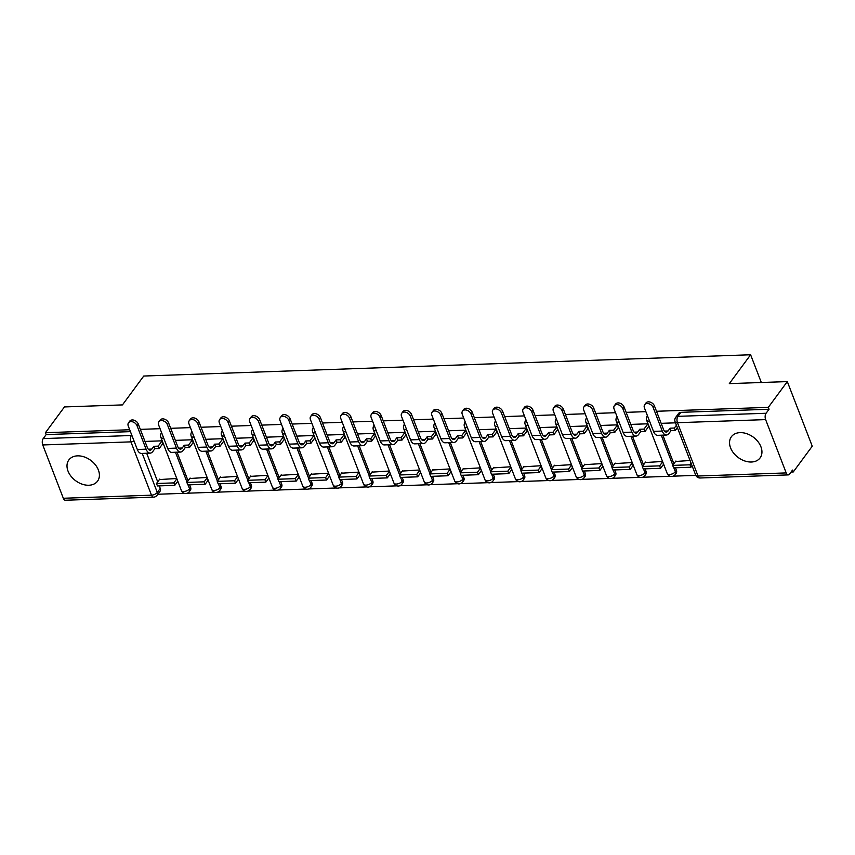 <?xml version="1.0" encoding="UTF-8"?>
<svg xmlns="http://www.w3.org/2000/svg" width="855" height="855" viewBox="0 0 855 855"><rect width="100%" height="100%" fill="white"/><g stroke="black" fill="none" stroke-linecap="round" stroke-linejoin="round"><path stroke-width="1.28" d="M88.877 485.245A17.837 12.675 -143.6 0 0 97.556 481.141A17.837 12.675 -143.6 0 0 95.354 464.799A17.837 12.675 -143.6 0 0 77.538 455.854A17.837 12.675 -143.6 0 0 68.849 459.958A17.837 12.675 -143.6 0 0 71.051 476.299A17.837 12.675 -143.6 0 0 88.877 485.245M751.417 462.01A17.837 12.675 -143.6 0 0 760.095 457.906A17.837 12.675 -143.6 0 0 757.904 441.575A17.837 12.675 -143.6 0 0 740.077 432.63A17.837 12.675 -143.6 0 0 731.388 436.734A17.837 12.675 -143.6 0 0 733.59 453.065A17.837 12.675 -143.6 0 0 751.417 462.01M157.854 494.243L184.37 493.314M187.277 493.207L214.733 492.245M217.64 492.149L245.096 491.176M248.003 491.08L275.46 490.118M278.367 490.011L305.823 489.049M308.73 488.953L336.186 487.991M339.093 487.884L366.549 486.923M369.456 486.826L396.912 485.854M399.819 485.758L427.276 484.796M430.183 484.689L457.639 483.727M460.546 483.631L488.013 482.669M490.909 482.562L518.376 481.6M521.272 481.504L548.739 480.531M551.635 480.435L579.102 479.473M581.999 479.366L609.465 478.405M612.362 478.308L639.829 477.347M642.725 477.24L670.192 476.278M673.088 476.171L695.81 475.38M791.078 472.035L793.248 471.96L792.521 470.079L789.56 474.098A4.574 2.394 88 0 1 788.267 474.899A4.574 2.394 88 0 1 786.194 472.911L765.631 419.613L677.459 422.701L698.033 476.011L786.194 472.911M129.704 429.744L45.443 432.705L64.446 406.937L122.447 404.907L143.736 376.04L750.615 354.761L729.315 383.628L787.316 381.597L812.25 446.203L793.248 471.96M146.675 453.246L157.715 481.857M159.265 485.886L160.248 488.429L157.288 492.437A4.574 3.249 36.4 0 1 157.074 495.291L160.035 491.283A4.574 3.249 -143.6 0 0 160.248 488.429M787.316 381.597L768.314 407.354L656.501 411.276M645.878 411.65L626.138 412.345M615.514 412.719L595.775 413.403M585.151 413.777L565.412 414.472M554.788 414.846L535.048 415.541M524.425 415.904L504.685 416.599M494.062 416.973L474.322 417.668M463.699 418.042L443.959 418.726M433.335 419.1L413.596 419.794M402.972 420.168L383.232 420.863M372.609 421.226L352.869 421.921M342.246 422.295L322.506 422.99M311.883 423.364L292.143 424.048M281.519 424.422L261.78 425.117M251.156 425.491L231.416 426.185M220.793 426.549L201.053 427.244M190.43 427.618L170.69 428.312M160.067 428.686L140.327 429.37M63.323 498.262L151.485 495.173A4.574 2.394 88 0 0 153.558 497.15L65.386 500.239A4.574 2.394 -92 0 1 63.323 498.262L42.75 444.953A4.574 2.394 -92 0 1 43.21 438.594L131.381 435.505A4.574 3.249 36.4 0 1 131.937 435.526M45.443 432.705L46.17 434.586L43.21 438.594M769.051 409.246L680.879 412.334A4.574 3.249 -143.6 0 0 678.646 413.382L675.685 417.4A4.574 3.249 36.4 0 1 677.919 416.342L766.091 413.254L769.051 409.246L768.314 407.354M766.091 413.254A4.574 2.394 88 0 0 765.631 419.613M690.049 460.503L675.578 461.476M663.544 464.297L662.55 461.465L645.215 462.544M648.571 426.634L648.015 423.791L630.787 424.401M633.181 465.355L632.187 462.534L614.852 463.602M618.208 427.703L617.652 424.86L600.424 425.459M602.818 466.424L601.824 463.592L584.489 464.671M587.845 428.761L587.289 425.918L570.061 426.527M572.455 467.482L571.461 464.66L554.126 465.729M557.481 429.83L556.926 426.987L539.697 427.586M542.091 468.551L541.097 465.719L523.762 466.798M527.118 430.899L526.562 428.056L509.334 428.654M511.728 469.619L510.734 466.787L493.399 467.867M496.755 431.957L496.199 429.114L478.971 429.723M481.365 470.678L480.371 467.856L463.036 468.925M466.392 433.025L465.836 430.183L448.608 430.781M451.002 471.746L450.008 468.914L432.673 469.994M436.029 434.084L435.473 431.241L418.245 431.85M420.639 472.804L419.645 469.983L402.31 471.052M405.665 435.152L405.11 432.309L387.881 432.908M390.275 473.873L389.282 471.041L371.946 472.12M375.302 436.221L374.747 433.378L357.518 433.977M359.912 474.942L358.918 472.11L341.573 473.189M344.939 437.279L344.383 434.436L327.155 435.045M329.549 476L328.555 473.178L311.209 474.247M314.576 438.348L314.02 435.505L296.792 436.103M299.186 477.069L298.192 474.236L280.846 475.316M284.213 439.417L283.657 436.563L266.429 437.172M268.823 478.127L267.829 475.305L250.483 476.374M253.85 440.475L253.294 437.632L236.066 438.241M238.46 479.195L237.466 476.363L220.12 477.443M223.486 441.543L222.931 438.701L205.702 439.299M208.096 480.264L207.102 477.432L189.757 478.511M193.123 442.601L192.567 439.759L175.339 440.368M177.733 481.322L176.739 478.501L159.393 479.57M162.76 443.67L162.204 440.827L144.976 441.426M177.038 452.188L188.079 480.788M189.628 484.817L190.612 487.361L189.564 488.793A4.574 3.249 36.4 0 1 189.35 491.636L190.398 490.214A4.574 3.249 -143.6 0 0 190.612 487.361M207.402 451.119L218.442 479.73M219.992 483.748L220.975 486.303L219.927 487.724A4.574 3.249 36.4 0 1 219.714 490.578L220.761 489.156A4.574 3.249 -143.6 0 0 220.975 486.303M237.765 450.051L248.805 478.661M250.355 482.69L251.338 485.234L250.291 486.655A4.574 3.249 36.4 0 1 250.077 489.509L251.124 488.087A4.574 3.249 -143.6 0 0 251.338 485.234M268.128 448.993L279.168 477.592M280.718 481.622L281.701 484.176L280.654 485.597A4.574 3.249 36.4 0 1 280.44 488.451L281.487 487.019A4.574 3.249 -143.6 0 0 281.701 484.176M298.491 447.924L309.531 476.534M311.081 480.563L312.064 483.107L311.017 484.529A4.574 3.249 36.4 0 1 310.803 487.382L311.851 485.961A4.574 3.249 -143.6 0 0 312.064 483.107M328.854 446.866L339.895 475.466M341.444 479.495L342.428 482.038L341.38 483.47A4.574 3.249 36.4 0 1 341.166 486.313L342.214 484.892A4.574 3.249 -143.6 0 0 342.428 482.038M359.218 445.797L370.258 474.407M371.807 478.426L372.791 480.98L371.743 482.402A4.574 3.249 36.4 0 1 371.53 485.255L372.577 483.823A4.574 3.249 -143.6 0 0 372.791 480.98M389.581 444.728L400.621 473.339M402.171 477.368L403.154 479.912L402.107 481.333A4.574 3.249 36.4 0 1 401.893 484.187L402.94 482.765A4.574 3.249 -143.6 0 0 403.154 479.912M419.944 443.67L430.984 472.27M432.534 476.299L433.517 478.843L432.47 480.275A4.574 3.249 36.4 0 1 432.256 483.118L433.303 481.696A4.574 3.249 -143.6 0 0 433.517 478.843M450.307 442.601L461.347 471.212M462.897 475.241L463.88 477.785L462.833 479.206A4.574 3.249 36.4 0 1 462.619 482.06L463.666 480.638A4.574 3.249 -143.6 0 0 463.88 477.785M480.67 441.543L491.711 470.143M493.26 474.172L494.243 476.716L493.196 478.148A4.574 3.249 36.4 0 1 492.982 480.991L494.03 479.57A4.574 3.249 -143.6 0 0 494.243 476.716M511.034 440.475L522.074 469.085M523.623 473.104L524.607 475.658L523.559 477.079A4.574 3.249 36.4 0 1 523.346 479.933L524.393 478.501A4.574 3.249 -143.6 0 0 524.607 475.658M541.397 439.406L552.437 468.016M553.987 472.046L554.97 474.589L553.922 476.011A4.574 3.249 36.4 0 1 553.709 478.864L554.767 477.443A4.574 3.249 -143.6 0 0 554.97 474.589M571.76 438.348L582.8 466.948M584.35 470.977L585.333 473.52L584.286 474.953A4.574 3.249 36.4 0 1 584.072 477.795L585.13 476.374A4.574 3.249 -143.6 0 0 585.333 473.52M602.123 437.279L613.163 465.89M614.713 469.919L615.696 472.462L614.649 473.884A4.574 3.249 36.4 0 1 614.435 476.737L615.493 475.316A4.574 3.249 -143.6 0 0 615.696 472.462M632.486 436.221L643.526 464.821M645.076 468.85L646.059 471.394L645.012 472.815A4.574 3.249 36.4 0 1 644.798 475.669L645.856 474.247A4.574 3.249 -143.6 0 0 646.059 471.394M662.849 435.152L673.89 463.752M675.439 467.781L676.423 470.336L675.375 471.757A4.574 3.249 36.4 0 1 675.161 474.611L676.22 473.178A4.574 3.249 -143.6 0 0 676.423 470.336M761.324 382.506L750.615 354.761M675.514 422.83L661.15 423.332M46.17 434.586L130.43 431.636M644.681 404.714L645.92 403.036A5.141 3.655 36.4 0 1 650.356 402.149A5.141 3.655 36.4 0 1 654.438 405.933L653.199 407.611A5.141 3.655 -143.6 0 0 649.116 403.838A5.141 3.655 -143.6 0 0 644.681 404.714A5.141 3.655 -143.6 0 0 644.446 407.921L653.487 431.369A9.149 4.788 88 0 0 657.634 435.334L666.387 435.024A9.149 4.788 88 0 0 668.973 433.421L671.025 430.642L675.311 430.493L677.384 427.671M671.025 430.642L670.085 428.195L668.033 430.973A6.177 3.238 -92 0 1 666.28 432.053A6.177 3.238 -92 0 1 663.491 429.381L654.438 405.933M670.085 428.195L674.36 428.034L675.311 430.493M676.444 425.224L674.36 428.034M675.931 460.995L672.682 465.398L673.622 467.845L690.947 467.236L692.069 465.719M672.682 465.398L690.006 464.789L690.947 467.236M691.118 463.271L690.006 464.789M653.199 407.611L662.251 431.07A9.149 4.788 88 0 0 666.387 435.024M614.317 405.783L615.557 404.094A5.141 3.655 36.4 0 1 619.993 403.218A5.141 3.655 36.4 0 1 624.075 407.001L622.835 408.679A5.141 3.655 -143.6 0 0 618.753 404.907A5.141 3.655 -143.6 0 0 614.317 405.783A5.141 3.655 -143.6 0 0 614.082 408.989L623.124 432.438A9.149 4.788 88 0 0 627.271 436.403L636.024 436.093A9.149 4.788 88 0 0 638.61 434.49L640.662 431.7L644.948 431.551L648.924 426.153M640.662 431.7L639.722 429.253L637.67 432.042A6.177 3.238 -92 0 1 635.917 433.122A6.177 3.238 -92 0 1 633.128 430.45L624.075 407.001M639.722 429.253L643.997 429.103L644.948 431.551M647.919 423.791L643.997 429.103M645.568 462.063L642.319 466.467L643.259 468.914L660.584 468.305L663.608 464.201M642.319 466.467L659.643 465.857L660.584 468.305M662.668 461.753L659.643 465.857M622.835 408.679L631.888 432.128A9.149 4.788 88 0 0 636.024 436.093M583.954 406.841L585.194 405.163A5.141 3.655 36.4 0 1 589.629 404.287A5.141 3.655 36.4 0 1 593.712 408.059L592.472 409.748A5.141 3.655 -143.6 0 0 588.39 405.965A5.141 3.655 -143.6 0 0 583.954 406.841A5.141 3.655 -143.6 0 0 583.719 410.047L592.761 433.506A9.149 4.788 88 0 0 596.908 437.461L605.661 437.162A9.149 4.788 88 0 0 608.247 435.548L610.299 432.769L614.585 432.619L618.56 427.222M610.299 432.769L609.359 430.322L607.307 433.1A6.177 3.238 -92 0 1 605.554 434.19A6.177 3.238 -92 0 1 602.764 431.508L593.712 408.059M609.359 430.322L613.634 430.172L614.585 432.619M617.556 424.86L613.634 430.172M615.205 463.121L611.956 467.525L612.896 469.983L630.221 469.374L633.245 465.27M611.956 467.525L629.269 466.926L630.221 469.374M632.305 462.822L629.269 466.926M592.472 409.748L601.525 433.196A9.149 4.788 88 0 0 605.661 437.162M553.591 407.91L554.831 406.221A5.141 3.655 36.4 0 1 559.266 405.345A5.141 3.655 36.4 0 1 563.349 409.128L562.109 410.806A5.141 3.655 -143.6 0 0 558.026 407.033A5.141 3.655 -143.6 0 0 553.591 407.91A5.141 3.655 -143.6 0 0 553.356 411.116L562.398 434.564A9.149 4.788 88 0 0 566.544 438.53L575.297 438.22A9.149 4.788 88 0 0 577.884 436.616L579.936 433.827L584.221 433.677L588.197 428.291M579.936 433.827L578.995 431.38L576.943 434.169A6.177 3.238 -92 0 1 575.191 435.248A6.177 3.238 -92 0 1 572.401 432.577L563.349 409.128M578.995 431.38L583.27 431.23L584.221 433.677M587.193 425.929L583.27 431.23M584.841 464.19L581.592 468.593L582.533 471.041L599.857 470.432L602.882 466.338M581.592 468.593L598.906 467.984L599.857 470.432M601.941 463.88L598.906 467.984M562.109 410.806L571.161 434.255A9.149 4.788 88 0 0 575.297 438.22M523.228 408.979L524.468 407.29A5.141 3.655 36.4 0 1 528.903 406.414A5.141 3.655 36.4 0 1 532.986 410.186L531.746 411.875A5.141 3.655 -143.6 0 0 527.663 408.091A5.141 3.655 -143.6 0 0 523.228 408.979A5.141 3.655 -143.6 0 0 522.993 412.185L532.034 435.633A9.149 4.788 88 0 0 536.181 439.598L544.934 439.288A9.149 4.788 88 0 0 547.521 437.675L549.573 434.896L553.858 434.746L557.834 429.349M549.573 434.896L548.632 432.448L546.58 435.227A6.177 3.238 -92 0 1 544.827 436.317A6.177 3.238 -92 0 1 542.038 433.645L532.986 410.186M548.632 432.448L552.907 432.299L553.858 434.746M556.829 426.987L552.907 432.299M554.478 465.248L551.229 469.662L552.17 472.11L569.494 471.5L572.519 467.396M551.229 469.662L568.543 469.053L569.494 471.5M571.578 464.949L568.543 469.053M531.746 411.875L540.798 435.323A9.149 4.788 88 0 0 544.934 439.288M492.865 410.037L494.105 408.359A5.141 3.655 36.4 0 1 498.54 407.472A5.141 3.655 36.4 0 1 502.622 411.255L501.383 412.944A5.141 3.655 -143.6 0 0 497.3 409.16A5.141 3.655 -143.6 0 0 492.865 410.037A5.141 3.655 -143.6 0 0 492.63 413.243L501.671 436.691A9.149 4.788 88 0 0 505.818 440.656L514.571 440.346A9.149 4.788 88 0 0 517.157 438.743L519.209 435.965L523.495 435.815L527.471 430.418M519.209 435.965L518.269 433.517L516.217 436.296A6.177 3.238 -92 0 1 514.464 437.375A6.177 3.238 -92 0 1 511.675 434.703L502.622 411.255M518.269 433.517L522.544 433.367L523.495 435.815M526.466 428.056L522.544 433.367M524.115 466.317L520.866 470.72L521.807 473.168L539.131 472.569L542.155 468.465M520.866 470.72L538.18 470.111L539.131 472.569M541.204 466.018L538.18 470.111M501.383 412.944L510.435 436.392A9.149 4.788 88 0 0 514.571 440.346M462.502 411.105L463.741 409.417A5.141 3.655 36.4 0 1 468.177 408.54A5.141 3.655 36.4 0 1 472.259 412.324L471.02 414.002A5.141 3.655 -143.6 0 0 466.937 410.229A5.141 3.655 -143.6 0 0 462.502 411.105A5.141 3.655 -143.6 0 0 462.266 414.312L471.308 437.76A9.149 4.788 88 0 0 475.455 441.725L484.208 441.415A9.149 4.788 88 0 0 486.794 439.812L488.846 437.023L493.132 436.873L497.108 431.476M488.846 437.023L487.906 434.575L485.854 437.365A6.177 3.238 -92 0 1 484.101 438.444A6.177 3.238 -92 0 1 481.312 435.772L472.259 412.324M487.906 434.575L492.181 434.426L493.132 436.873M496.103 429.114L492.181 434.426M493.752 467.386L490.503 471.789L491.443 474.236L508.768 473.627L511.792 469.523M490.503 471.789L507.817 471.18L508.768 473.627M510.841 467.076L507.817 471.18M471.02 414.002L480.072 437.45A9.149 4.788 88 0 0 484.208 441.415M432.138 412.163L433.378 410.486A5.141 3.655 36.4 0 1 437.813 409.609A5.141 3.655 36.4 0 1 441.896 413.382L440.656 415.07A5.141 3.655 -143.6 0 0 436.574 411.287A5.141 3.655 -143.6 0 0 432.138 412.163A5.141 3.655 -143.6 0 0 431.903 415.37L440.945 438.829A9.149 4.788 88 0 0 445.092 442.783L453.845 442.484A9.149 4.788 88 0 0 456.431 440.87L458.483 438.091L462.769 437.942L466.745 432.545M458.483 438.091L457.543 435.644L455.491 438.423A6.177 3.238 -92 0 1 453.738 439.513A6.177 3.238 -92 0 1 450.948 436.83L441.896 413.382M457.543 435.644L461.818 435.494L462.769 437.942M465.74 430.183L461.818 435.494M463.389 468.444L460.14 472.847L461.08 475.305L478.405 474.696L481.429 470.592M460.14 472.847L477.453 472.249L478.405 474.696M480.478 468.145L477.453 472.249M440.656 415.07L449.709 438.519A9.149 4.788 88 0 0 453.845 442.484M401.775 413.232L403.015 411.544A5.141 3.655 36.4 0 1 407.45 410.667A5.141 3.655 36.4 0 1 411.533 414.451L410.293 416.129A5.141 3.655 -143.6 0 0 406.211 412.356A5.141 3.655 -143.6 0 0 401.775 413.232A5.141 3.655 -143.6 0 0 401.529 416.438L410.582 439.887A9.149 4.788 88 0 0 414.728 443.852L423.482 443.542A9.149 4.788 88 0 0 426.068 441.939L428.12 439.16L432.406 439L436.381 433.613M428.12 439.16L427.179 436.702L425.127 439.491A6.177 3.238 -92 0 1 423.375 440.571A6.177 3.238 -92 0 1 420.585 437.899L411.533 414.451M427.179 436.702L431.454 436.552L432.406 439M435.377 431.251L431.454 436.552M433.025 469.513L429.776 473.916L430.717 476.363L448.041 475.754L451.066 471.661M429.776 473.916L447.09 473.307L448.041 475.754M450.115 469.213L447.09 473.307M410.293 416.129L419.345 439.577A9.149 4.788 88 0 0 423.482 443.542M371.412 414.301L372.652 412.612A5.141 3.655 36.4 0 1 377.087 411.736A5.141 3.655 36.4 0 1 381.17 415.509L379.93 417.197A5.141 3.655 -143.6 0 0 375.847 413.414A5.141 3.655 -143.6 0 0 371.412 414.301A5.141 3.655 -143.6 0 0 371.166 417.507L380.219 440.956A9.149 4.788 88 0 0 384.365 444.921L393.118 444.611A9.149 4.788 88 0 0 395.705 443.008L397.757 440.218L402.042 440.069L406.018 434.671M397.757 440.218L396.816 437.771L394.764 440.549A6.177 3.238 -92 0 1 393.011 441.64A6.177 3.238 -92 0 1 390.222 438.968L381.17 415.509M396.816 437.771L401.091 437.621L402.042 440.069M405.014 432.309L401.091 437.621M402.662 470.571L399.413 474.985L400.354 477.432L417.678 476.823L420.703 472.719M399.413 474.985L416.727 474.375L417.678 476.823M419.752 470.271L416.727 474.375M379.93 417.197L388.982 440.646A9.149 4.788 88 0 0 393.118 444.611M341.049 415.359L342.289 413.681A5.141 3.655 36.4 0 1 346.724 412.805A5.141 3.655 36.4 0 1 350.807 416.577L349.567 418.266A5.141 3.655 -143.6 0 0 345.484 414.483A5.141 3.655 -143.6 0 0 341.049 415.359A5.141 3.655 -143.6 0 0 340.803 418.565L349.855 442.014A9.149 4.788 88 0 0 353.991 445.979L362.755 445.669A9.149 4.788 88 0 0 365.341 444.066L367.394 441.287L371.679 441.137L375.655 435.74M367.394 441.287L366.453 438.839L364.401 441.618A6.177 3.238 -92 0 1 362.648 442.698A6.177 3.238 -92 0 1 359.859 440.026L350.807 416.577M366.453 438.839L370.728 438.69L371.679 441.137M374.65 433.378L370.728 438.69M372.299 471.639L369.05 476.043L369.991 478.49L387.315 477.892L390.34 473.788M369.05 476.043L386.364 475.433L387.315 477.892M389.388 471.34L386.364 475.433M349.567 418.266L358.619 441.714A9.149 4.788 88 0 0 362.755 445.669M310.686 416.428L311.925 414.739A5.141 3.655 36.4 0 1 316.361 413.863A5.141 3.655 36.4 0 1 320.443 417.646L319.204 419.324A5.141 3.655 -143.6 0 0 315.121 415.551A5.141 3.655 -143.6 0 0 310.686 416.428A5.141 3.655 -143.6 0 0 310.44 419.634L319.492 443.082A9.149 4.788 88 0 0 323.628 447.047L332.392 446.738A9.149 4.788 88 0 0 334.978 445.134L337.03 442.345L341.316 442.195L345.292 436.798M337.03 442.345L336.09 439.898L334.038 442.687A6.177 3.238 -92 0 1 332.285 443.766A6.177 3.238 -92 0 1 329.496 441.095L320.443 417.646M336.09 439.898L340.365 439.748L341.316 442.195M344.287 434.447L340.365 439.748M341.936 472.708L338.687 477.111L339.627 479.559L356.952 478.95L359.976 474.846M338.687 477.111L356.001 476.502L356.952 478.95M359.025 472.398L356.001 476.502M319.204 419.324L328.256 442.772A9.149 4.788 88 0 0 332.392 446.738M280.322 417.486L281.562 415.808A5.141 3.655 36.4 0 1 285.998 414.932A5.141 3.655 36.4 0 1 290.08 418.704L288.84 420.393A5.141 3.655 -143.6 0 0 284.758 416.609A5.141 3.655 -143.6 0 0 280.322 417.486A5.141 3.655 -143.6 0 0 280.077 420.692L289.129 444.151A9.149 4.788 88 0 0 293.265 448.106L302.029 447.806A9.149 4.788 88 0 0 304.615 446.192L306.667 443.414L310.953 443.264L314.929 437.867M306.667 443.414L305.727 440.966L303.675 443.745A6.177 3.238 -92 0 1 301.922 444.835A6.177 3.238 -92 0 1 299.132 442.153L290.08 418.704M305.727 440.966L310.002 440.817L310.953 443.264M313.924 435.505L310.002 440.817M311.573 473.766L308.324 478.169L309.264 480.628L326.589 480.018L329.613 475.914M308.324 478.169L325.637 477.571L326.589 480.018M328.662 473.467L325.637 477.571M288.84 420.393L297.893 443.841A9.149 4.788 88 0 0 302.029 447.806M249.959 418.555L251.199 416.877A5.141 3.655 36.4 0 1 255.634 415.99A5.141 3.655 36.4 0 1 259.717 419.773L258.477 421.451A5.141 3.655 -143.6 0 0 254.395 417.678A5.141 3.655 -143.6 0 0 249.959 418.555A5.141 3.655 -143.6 0 0 249.713 421.761L258.766 445.209A9.149 4.788 88 0 0 262.902 449.174L271.666 448.864A9.149 4.788 88 0 0 274.252 447.261L276.304 444.482L280.59 444.322L284.565 438.936M276.304 444.482L275.363 442.024L273.311 444.814A6.177 3.238 -92 0 1 271.559 445.893A6.177 3.238 -92 0 1 268.769 443.221L259.717 419.773M275.363 442.024L279.638 441.875L280.59 444.322M283.561 436.574L279.638 441.875M281.21 474.835L277.961 479.238L278.901 481.686L296.225 481.076L299.25 476.983M277.961 479.238L295.274 478.629L296.225 481.076M298.299 474.536L295.274 478.629M258.477 421.451L267.53 444.91A9.149 4.788 88 0 0 271.666 448.864M219.596 419.623L220.836 417.935A5.141 3.655 36.4 0 1 225.271 417.058A5.141 3.655 36.4 0 1 229.354 420.842L228.114 422.52A5.141 3.655 -143.6 0 0 224.031 418.736A5.141 3.655 -143.6 0 0 219.596 419.623A5.141 3.655 -143.6 0 0 219.35 422.83L228.403 446.278A9.149 4.788 88 0 0 232.539 450.243L241.302 449.933A9.149 4.788 88 0 0 243.889 448.33L245.941 445.541L250.226 445.391L254.202 439.994M245.941 445.541L245 443.093L242.948 445.872A6.177 3.238 -92 0 1 241.196 446.962A6.177 3.238 -92 0 1 238.406 444.29L229.354 420.842M245 443.093L249.275 442.943L250.226 445.391M253.198 437.632L249.275 442.943M250.846 475.904L247.597 480.307L248.538 482.754L265.862 482.145L268.887 478.041M247.597 480.307L264.911 479.698L265.862 482.145M267.936 475.594L264.911 479.698M228.114 422.52L237.166 445.968A9.149 4.788 88 0 0 241.302 449.933M189.233 420.681L190.473 419.003A5.141 3.655 36.4 0 1 194.908 418.127A5.141 3.655 36.4 0 1 198.991 421.9L197.751 423.588A5.141 3.655 -143.6 0 0 193.668 419.805A5.141 3.655 -143.6 0 0 189.233 420.681A5.141 3.655 -143.6 0 0 188.987 423.888L198.039 447.336A9.149 4.788 88 0 0 202.175 451.301L210.939 450.991A9.149 4.788 88 0 0 213.526 449.388L215.578 446.609L219.863 446.46L223.839 441.062M215.578 446.609L214.637 444.162L212.585 446.941A6.177 3.238 -92 0 1 210.832 448.031A6.177 3.238 -92 0 1 208.043 445.348L198.991 421.9M214.637 444.162L218.912 444.012L219.863 446.46M222.834 438.701L218.912 444.012M220.483 476.962L217.234 481.365L218.175 483.812L235.499 483.214L238.524 479.11M217.234 481.365L234.548 480.756L235.499 483.214M237.572 476.663L234.548 480.756M197.751 423.588L206.803 447.037A9.149 4.788 88 0 0 210.939 450.991M158.87 421.75L160.109 420.062A5.141 3.655 36.4 0 1 164.545 419.185A5.141 3.655 36.4 0 1 168.627 422.969L167.388 424.646A5.141 3.655 -143.6 0 0 163.305 420.874A5.141 3.655 -143.6 0 0 158.87 421.75A5.141 3.655 -143.6 0 0 158.624 424.956L167.676 448.405A9.149 4.788 88 0 0 171.812 452.37L180.576 452.06A9.149 4.788 88 0 0 183.162 450.457L185.214 447.667L189.5 447.518L193.476 442.121M185.214 447.667L184.274 445.22L182.222 448.009A6.177 3.238 -92 0 1 180.469 449.089A6.177 3.238 -92 0 1 177.68 446.417L168.627 422.969M184.274 445.22L188.549 445.07L189.5 447.518M192.471 439.769L188.549 445.07M190.12 478.031L186.871 482.434L187.811 484.881L205.136 484.272L208.16 480.168M186.871 482.434L204.185 481.825L205.136 484.272M207.209 477.721L204.185 481.825M167.388 424.646L176.44 448.095A9.149 4.788 88 0 0 180.576 452.06M128.507 422.808L129.746 421.13A5.141 3.655 36.4 0 1 134.182 420.254A5.141 3.655 36.4 0 1 138.264 424.027L137.024 425.715A5.141 3.655 -143.6 0 0 132.942 421.932A5.141 3.655 -143.6 0 0 128.507 422.808A5.141 3.655 -143.6 0 0 128.261 426.025L137.313 449.474A9.149 4.788 88 0 0 141.449 453.428L150.213 453.129A9.149 4.788 88 0 0 152.799 451.515L154.851 448.736L159.137 448.586L163.113 443.189M154.851 448.736L153.911 446.289L151.859 449.067A6.177 3.238 -92 0 1 150.106 450.158A6.177 3.238 -92 0 1 147.317 447.486L138.264 424.027M153.911 446.289L158.186 446.139L159.137 448.586M162.108 440.827L158.186 446.139M159.757 479.089L156.508 483.502L157.448 485.95L174.773 485.341L177.797 481.237M156.508 483.502L173.821 482.893L174.773 485.341M176.846 478.789L173.821 482.893M137.024 425.715L146.077 449.164A9.149 4.788 88 0 0 150.213 453.129M142.229 453.407L157.288 492.437A4.574 2.148 -21.1 0 1 151.485 495.173L130.922 441.864L42.75 444.953M175.457 452.242L187.031 482.209M188.057 484.871L189.564 488.793A4.574 2.148 -21.1 0 1 183.761 491.518A4.574 2.148 -21.1 0 1 181.41 490.567A4.574 4.574 0 0 0 189.35 491.636M205.82 451.173L217.394 481.151M218.42 483.812L219.927 487.724A4.574 2.148 -21.1 0 1 214.124 490.449A4.574 2.148 -21.1 0 1 211.773 489.509A4.574 4.574 0 0 0 219.714 490.578M236.183 450.115L247.758 480.083M248.784 482.744L250.291 486.655A4.574 2.148 -21.1 0 1 244.487 489.381A4.574 2.148 -21.1 0 1 242.136 488.44A4.574 4.574 0 0 0 250.077 489.509M266.546 449.046L278.121 479.024M279.147 481.675L280.654 485.597A4.574 2.148 -21.1 0 1 274.85 488.323A4.574 2.148 -21.1 0 1 272.499 487.382A4.574 4.574 0 0 0 280.44 488.451M296.909 447.977L308.484 477.956M309.51 480.617L311.017 484.529A4.574 2.148 -21.1 0 1 305.214 487.254A4.574 2.148 -21.1 0 1 302.862 486.313A4.574 4.574 0 0 0 310.803 487.382M327.273 446.919L338.847 476.887M339.873 479.548L341.38 483.47A4.574 2.148 -21.1 0 1 335.577 486.196A4.574 2.148 -21.1 0 1 333.226 485.245A4.574 4.574 0 0 0 341.166 486.313M357.636 445.85L369.21 475.829M370.236 478.49L371.743 482.402A4.574 2.148 -21.1 0 1 365.94 485.127A4.574 2.148 -21.1 0 1 363.589 484.187A4.574 4.574 0 0 0 371.53 485.255M387.999 444.792L399.574 474.76M400.6 477.421L402.107 481.333A4.574 2.148 -21.1 0 1 396.303 484.058A4.574 2.148 -21.1 0 1 393.952 483.118A4.574 4.574 0 0 0 401.893 484.187M418.373 443.724L429.937 473.702M430.963 476.353L432.47 480.275A4.574 2.148 -21.1 0 1 426.666 483A4.574 2.148 -21.1 0 1 424.315 482.06A4.574 4.574 0 0 0 432.256 483.118M448.736 442.655L460.3 472.633M461.326 475.295L462.833 479.206A4.574 2.148 -21.1 0 1 457.03 481.931A4.574 2.148 -21.1 0 1 454.678 480.991A4.574 4.574 0 0 0 462.619 482.06M479.099 441.597L490.663 471.565M491.689 474.226L493.196 478.148A4.574 2.148 -21.1 0 1 487.393 480.873A4.574 2.148 -21.1 0 1 485.042 479.922A4.574 4.574 0 0 0 492.982 480.991M509.462 440.528L521.026 470.507M522.052 473.168L523.559 477.079A4.574 2.148 -21.1 0 1 517.756 479.805A4.574 2.148 -21.1 0 1 515.405 478.864A4.574 4.574 0 0 0 523.346 479.933M539.826 439.47L551.389 469.438M552.416 472.099L553.922 476.011A4.574 2.148 -21.1 0 1 548.119 478.736A4.574 2.148 -21.1 0 1 545.768 477.795A4.574 4.574 0 0 0 553.709 478.864M570.189 438.401L581.753 468.38M582.779 471.03L584.286 474.953A4.574 2.148 -21.1 0 1 578.482 477.678A4.574 2.148 -21.1 0 1 576.131 476.737A4.574 4.574 0 0 0 584.072 477.795M600.552 437.333L612.116 467.311M613.142 469.972L614.649 473.884A4.574 2.148 -21.1 0 1 608.846 476.609A4.574 2.148 -21.1 0 1 606.494 475.669A4.574 4.574 0 0 0 614.435 476.737M630.915 436.274L642.479 466.242M643.505 468.903L645.012 472.815A4.574 2.148 -21.1 0 1 639.209 475.551A4.574 2.148 -21.1 0 1 636.857 474.6A4.574 4.574 0 0 0 644.798 475.669M661.278 435.206L672.842 465.184M673.868 467.845L675.375 471.757A4.574 2.148 -21.1 0 1 669.572 474.482A4.574 2.148 -21.1 0 1 667.221 473.542A4.574 4.574 0 0 0 675.161 474.611M667.221 473.542L646.647 420.233A4.574 2.148 -21.1 0 0 649.009 421.173A4.574 2.148 158.9 0 0 649.543 421.141M616.872 416.941A4.574 3.249 36.4 0 1 617.064 416.716L616.872 416.941A4.574 4.574 0 0 0 616.284 421.301A4.574 2.148 -21.1 0 0 618.646 422.242A4.574 2.148 158.9 0 0 619.18 422.199M586.509 417.999A4.574 3.249 36.4 0 1 586.701 417.774L586.509 417.999A4.574 4.574 0 0 0 585.921 422.359A4.574 2.148 -21.1 0 0 588.283 423.31A4.574 2.148 158.9 0 0 588.817 423.268M556.145 419.068A4.574 3.249 36.4 0 1 556.338 418.843L556.145 419.068A4.574 4.574 0 0 0 555.558 423.428A4.574 2.148 -21.1 0 0 557.92 424.369A4.574 2.148 158.9 0 0 558.454 424.326M525.782 420.136A4.574 3.249 36.4 0 1 525.975 419.912L525.782 420.136A4.574 4.574 0 0 0 525.194 424.497A4.574 2.148 -21.1 0 0 527.556 425.437A4.574 2.148 158.9 0 0 528.091 425.395M343.603 426.517A4.574 3.249 36.4 0 1 343.785 426.292L343.603 426.517A4.574 4.574 0 0 0 343.015 430.877A4.574 2.148 -21.1 0 0 345.377 431.818A4.574 2.148 158.9 0 0 345.912 431.786M313.24 427.586A4.574 3.249 36.4 0 1 313.422 427.361L313.24 427.586A4.574 4.574 0 0 0 312.652 431.946A4.574 2.148 -21.1 0 0 315.014 432.887A4.574 2.148 158.9 0 0 315.548 432.844M282.877 428.644A4.574 3.249 36.4 0 1 283.058 428.43L282.877 428.644A4.574 4.574 0 0 0 282.289 433.004A4.574 2.148 -21.1 0 0 284.651 433.955A4.574 2.148 158.9 0 0 285.185 433.913M252.514 429.712A4.574 3.249 36.4 0 1 252.695 429.488L252.514 429.712A4.574 4.574 0 0 0 251.926 434.073A4.574 2.148 -21.1 0 0 254.288 435.013A4.574 2.148 158.9 0 0 254.822 434.971M222.15 430.781A4.574 3.249 36.4 0 1 222.332 430.557L222.15 430.781A4.574 4.574 0 0 0 221.563 435.142A4.574 2.148 -21.1 0 0 223.925 436.082A4.574 2.148 158.9 0 0 224.459 436.039M191.787 431.839A4.574 3.249 36.4 0 1 191.969 431.615L191.787 431.839A4.574 4.574 0 0 0 191.199 436.2A4.574 2.148 -21.1 0 0 193.561 437.14A4.574 2.148 158.9 0 0 194.085 437.108M161.424 432.908A4.574 3.249 36.4 0 1 161.606 432.683L161.424 432.908A4.574 4.574 0 0 0 160.836 437.268A4.574 2.148 -21.1 0 0 163.198 438.209A4.574 2.148 158.9 0 0 163.722 438.166M515.405 478.864L494.831 425.555A4.574 2.148 -21.1 0 0 497.193 426.495A4.574 2.148 158.9 0 0 497.728 426.463M485.042 479.922L464.468 426.624A4.574 2.148 -21.1 0 0 466.83 427.564A4.574 2.148 158.9 0 0 467.364 427.521M454.678 480.991L434.105 427.682A4.574 2.148 -21.1 0 0 436.467 428.633A4.574 2.148 158.9 0 0 437.001 428.59M424.315 482.06L403.742 428.75A4.574 2.148 -21.1 0 0 406.104 429.691A4.574 2.148 158.9 0 0 406.638 429.648M393.952 483.118L373.379 429.819A4.574 2.148 -21.1 0 0 375.74 430.76A4.574 2.148 158.9 0 0 376.275 430.717M680.879 412.334L677.919 416.342A4.574 2.394 -92 0 0 677.459 422.701A4.574 2.148 158.9 0 1 675.097 421.761L695.671 475.059A4.574 4.574 0 0 0 700.095 477.988L788.267 474.899M131.734 435.013L131.381 435.505A4.574 2.394 -92 0 0 130.922 441.864A4.574 2.148 -21.1 0 0 134.075 441.084M700.095 477.988A4.574 2.394 88 0 1 698.033 476.011A4.574 2.148 158.9 0 1 695.671 475.059M668.033 430.973L664.463 431.102M662.251 431.07L653.487 431.369M637.67 432.042L634.1 432.16M631.888 432.128L623.124 432.438M607.307 433.1L603.737 433.229M601.525 433.196L592.761 433.506M576.943 434.169L573.374 434.287M571.161 434.255L562.398 434.564M546.58 435.227L543.01 435.355M540.798 435.323L532.034 435.633M516.217 436.296L512.647 436.424M510.435 436.392L501.671 436.691M485.854 437.365L482.284 437.482M480.072 437.45L471.308 437.76M455.491 438.423L451.921 438.551M449.709 438.519L440.945 438.829M425.127 439.491L421.558 439.62M419.345 439.577L410.582 439.887M394.764 440.549L391.195 440.678M388.982 440.646L380.219 440.956M364.401 441.618L360.831 441.746M358.619 441.714L349.855 442.014M334.038 442.687L330.468 442.805M328.256 442.772L319.492 443.082M303.675 443.745L300.105 443.873M297.893 443.841L289.129 444.151M273.311 444.814L269.742 444.942M267.53 444.91L258.766 445.209M242.948 445.872L239.379 446M237.166 445.968L228.403 446.278M212.585 446.941L209.015 447.069M206.803 447.037L198.039 447.336M182.222 448.009L178.652 448.127M176.44 448.095L167.676 448.405M151.859 449.067L148.289 449.196M146.077 449.164L137.313 449.474M647.235 415.872A4.574 4.574 0 0 0 646.647 420.233M636.857 474.6L616.284 421.301M606.494 475.669L585.921 422.359M576.131 476.737L555.558 423.428M545.768 477.795L525.194 424.497M495.419 421.194A4.574 4.574 0 0 0 494.831 425.555M465.056 422.263A4.574 4.574 0 0 0 464.468 426.624M434.693 423.321A4.574 4.574 0 0 0 434.105 427.682M404.33 424.39A4.574 4.574 0 0 0 403.742 428.75M373.966 425.459A4.574 4.574 0 0 0 373.379 429.819M363.589 484.187L343.015 430.877M333.226 485.245L312.652 431.946M302.862 486.313L282.289 433.004M272.499 487.382L251.926 434.073M242.136 488.44L221.563 435.142M211.773 489.509L191.199 436.2M181.41 490.567L160.836 437.268M153.558 497.15A4.574 4.574 0 0 0 157.074 495.291M675.685 417.4A4.574 4.574 0 0 0 675.097 421.761"/></g></svg>
